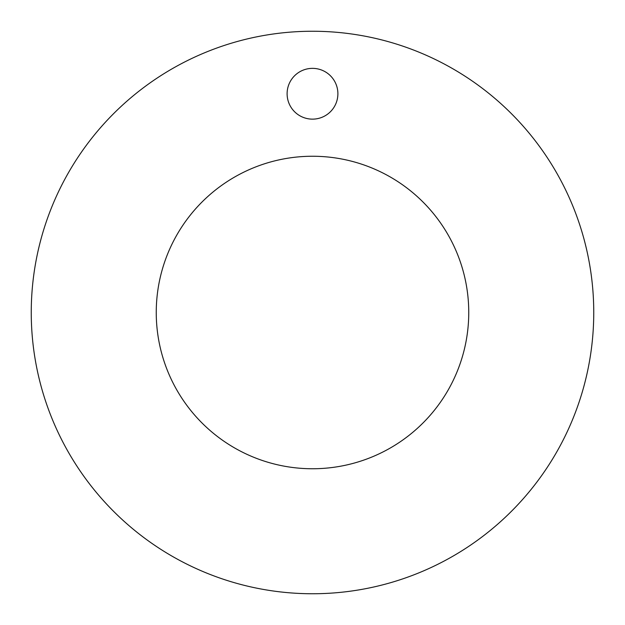<?xml version="1.0" encoding="UTF-8"?>
<svg xmlns="http://www.w3.org/2000/svg" width="625" height="625" viewBox="0 0 625 625"><rect width="100%" height="100%" fill="white"/><g stroke="black" fill="none" stroke-linecap="round" stroke-linejoin="round"><path stroke-width="0.47" stroke-dasharray="3.12 2.34" d="M31.25 312.5A281.25 281.25 0 0 1 312.5 31.25A281.25 281.25 0 0 1 593.75 312.5A281.25 281.25 0 0 1 312.5 593.75A281.25 281.25 0 0 1 31.25 312.5M156.25 312.5A156.25 156.25 0 0 0 312.5 468.75A156.25 156.25 0 0 0 468.75 312.5A156.25 156.25 0 0 0 312.5 156.25A156.25 156.25 0 0 0 156.25 312.5M337.891 93.75A25.391 25.391 0 0 1 312.5 119.141A25.391 25.391 0 0 1 287.109 93.75A25.391 25.391 0 0 1 312.5 68.359A25.391 25.391 0 0 1 337.891 93.75"/><path stroke-width="0.94" d="M31.25 312.5A281.25 281.25 0 0 1 312.5 31.25A281.25 281.25 0 0 1 593.75 312.5A281.25 281.25 0 0 1 312.5 593.75A281.25 281.25 0 0 1 31.25 312.5M156.25 312.5A156.25 156.25 0 0 0 312.5 468.75A156.25 156.25 0 0 0 468.75 312.5A156.25 156.25 0 0 0 312.5 156.25A156.25 156.25 0 0 0 156.25 312.5M337.891 93.75A25.391 25.391 0 0 1 312.5 119.141A25.391 25.391 0 0 1 287.109 93.75A25.391 25.391 0 0 1 312.5 68.359A25.391 25.391 0 0 1 337.891 93.75"/></g></svg>

